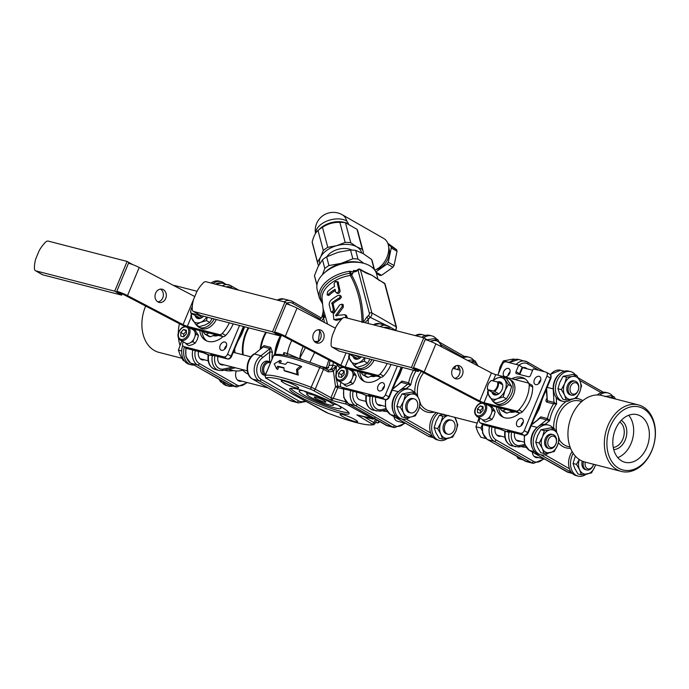 <?xml version="1.0" encoding="UTF-8"?>
<svg xmlns="http://www.w3.org/2000/svg" width="689" height="689" viewBox="0 0 689 689"><rect width="100%" height="100%" fill="white"/><g stroke="black" fill="none" stroke-linecap="round" stroke-linejoin="round"><path stroke-width="1.03" d="M609.61 397.751L613.959 396.614L610.523 395.736L604.778 396.511M614.39 398.724A11.747 8.501 104.4 0 0 610.256 397.665M613.959 396.614L615.484 399.009M570.673 394.806A7.226 5.228 104.4 0 0 571.62 395.193A7.226 5.228 104.4 0 0 578.286 390.181A7.226 5.228 104.4 0 0 576.176 381.585A7.226 5.228 104.4 0 0 575.22 381.198A7.226 5.228 104.4 0 0 568.554 386.219A7.226 5.228 104.4 0 0 570.673 394.806M571.62 395.193L570.371 394.875A7.226 5.228 -75.6 0 1 567.107 386.572A7.226 5.228 -75.6 0 1 573.98 380.879L575.22 381.198M572.12 393.781A5.839 4.229 -75.6 0 1 572.223 383.911A5.839 4.229 -75.6 0 1 578.691 387.614A5.839 4.229 -75.6 0 1 572.12 393.781M514.855 359.382L513.443 359.021L503.349 360.933L500.068 366.953L498.345 373.989M509.886 361.914L508.249 362.397M508.327 362.207L503.349 360.933M548.435 448.229A7.226 5.228 104.4 0 0 549.383 448.617A7.226 5.228 104.4 0 0 556.049 443.595A7.226 5.228 104.4 0 0 553.939 435A7.226 5.228 104.4 0 0 552.991 434.621A7.226 5.228 104.4 0 0 546.317 439.634A7.226 5.228 104.4 0 0 548.435 448.229M549.383 448.617L548.134 448.298A7.226 5.228 -75.6 0 1 544.87 439.995A7.226 5.228 -75.6 0 1 551.743 434.294L552.991 434.621M549.891 447.204A5.839 4.229 -75.6 0 1 549.994 437.334A5.839 4.229 -75.6 0 1 556.454 441.029A5.839 4.229 -75.6 0 1 549.891 447.204M479.088 417.732L475.953 426.758L477.71 431.822L480.87 437.248L485.926 438.514M482.369 424.57L480.922 428.041L475.953 426.758M480.922 428.041L482.033 430.401M583.445 461.596A7.226 5.228 104.4 0 0 585.753 469.554A7.226 5.228 104.4 0 0 586.701 469.941A7.226 5.228 104.4 0 0 593.565 464.265M586.701 469.941L585.452 469.622A7.226 5.228 -75.6 0 1 582.239 461.122M593.522 464.257A5.839 4.229 -75.6 0 1 587.2 468.529A5.839 4.229 -75.6 0 1 585.331 462.147M516.741 456.325L518.188 458.581L522.744 459.752M575.358 456.092L573.041 463.473L574.798 468.537L577.959 473.972L581.387 474.85L579.63 469.786A11.747 8.501 104.4 0 0 587.131 474.075A11.747 8.501 104.4 0 0 594.762 466.918L591.481 472.938L581.387 474.85M595.554 464.782L594.762 466.918A11.747 8.501 104.4 0 0 595.485 464.765M579.311 459.529A11.747 8.501 104.4 0 0 579.63 469.786L576.469 464.36L579.242 459.485M573.041 463.473L576.469 464.36M571.112 399.491A15.356 11.119 -75.6 0 1 563.034 401.386A15.356 11.119 -75.6 0 1 556.101 383.739A15.356 11.119 -75.6 0 1 570.69 371.629A15.356 11.119 -75.6 0 1 575.556 375.005M570.69 371.629L568.761 371.138A15.356 11.119 104.4 0 0 555.515 379.493A15.356 11.119 104.4 0 0 556.247 397.519A15.356 11.119 -75.6 0 0 561.104 400.886L563.034 401.386M586.193 474.239A15.356 11.119 -75.6 0 1 578.114 476.133A15.356 11.119 -75.6 0 1 573.239 453.371M578.114 476.133L576.176 475.634A15.356 11.119 104.4 0 1 569.484 468.761A15.356 11.119 -75.6 0 1 572.137 451.571M548.875 452.914A15.356 11.119 -75.6 0 1 540.796 454.8A15.356 11.119 -75.6 0 1 533.863 437.153A15.356 11.119 -75.6 0 1 548.453 425.053A15.356 11.119 -75.6 0 1 553.319 428.429M540.796 454.8L538.867 454.301A15.356 11.119 104.4 0 1 531.701 437.636A15.356 11.119 104.4 0 1 545.085 424.321A15.356 11.119 -75.6 0 1 546.523 424.553L548.453 425.053M599.602 395.098A15.356 11.119 -75.6 0 1 608.008 392.963A15.356 11.119 -75.6 0 1 612.874 396.339M608.008 392.963L606.079 392.463A15.356 11.119 104.4 0 0 601.152 392.696A15.356 11.119 -75.6 0 0 597.208 394.978M447.333 438.488A15.356 11.119 -75.6 0 1 439.255 440.383L437.317 439.883A15.356 11.119 104.4 0 1 430.625 433.011A15.356 11.119 -75.6 0 1 431.331 419.394A15.356 11.119 -75.6 0 1 436.206 412.556M439.255 440.383A15.356 11.119 -75.6 0 1 433.26 419.894A15.356 11.119 -75.6 0 1 438.144 413.055M410.015 417.164A15.356 11.119 -75.6 0 1 401.937 419.05A15.356 11.119 -75.6 0 1 394.995 401.403A15.356 11.119 -75.6 0 1 409.593 389.302A15.356 11.119 -75.6 0 1 414.459 392.678M401.937 419.05L399.999 418.55A15.356 11.119 104.4 0 1 392.842 401.885A15.356 11.119 104.4 0 1 406.226 388.57A15.356 11.119 -75.6 0 1 407.664 388.803L409.593 389.302M423.726 337.782A15.356 11.119 -75.6 0 1 431.831 335.887A15.356 11.119 -75.6 0 1 436.697 339.255M431.831 335.887L429.902 335.388A15.356 11.119 104.4 0 0 421.797 337.291M454.688 368.804A15.356 11.119 -75.6 0 1 455.756 365.876M462.887 357.987A15.356 11.119 -75.6 0 1 469.149 357.212A15.356 11.119 -75.6 0 1 474.015 360.588M469.149 357.212L467.211 356.713A15.356 11.119 104.4 0 0 462.285 356.945A15.356 11.119 -75.6 0 0 461.475 357.246M220.497 380.19A15.356 11.119 104.4 0 0 226.612 385.633L228.541 386.133A15.356 11.119 -75.6 0 1 222.883 381.56M232.968 386.055A15.356 11.119 -75.6 0 1 228.541 386.133M182.706 345.456A15.356 11.119 104.4 0 0 189.294 364.309L191.223 364.808A15.356 11.119 -75.6 0 1 184.351 346.929M193.971 365.032A15.356 11.119 -75.6 0 1 191.223 364.808M213.022 283.541A15.356 11.119 -75.6 0 1 221.126 281.637L219.188 281.138A15.356 11.119 104.4 0 0 211.084 283.041M221.126 281.637A15.356 11.119 -75.6 0 1 224.958 283.834M458.719 366.936L457.668 369.571M478.071 365.928A11.747 8.501 104.4 0 0 470.751 362.001A11.747 8.501 104.4 0 0 470.621 362.026L475.091 360.864L478.252 366.29M467.633 360.468L471.664 359.985L475.091 360.864M443.682 414.184L439.341 415.321L436.059 421.341L434.173 427.723L437.601 428.61L440.882 422.581L442.769 416.199L448.513 415.424M439.341 415.321L442.769 416.199M434.173 427.723L435.939 432.787L439.1 438.221L442.527 439.1L440.771 434.036L437.601 428.61M447.893 415.57A11.747 8.501 104.4 0 0 440.882 422.581A11.747 8.501 104.4 0 0 440.771 434.036A11.747 8.501 104.4 0 0 448.272 438.325A11.747 8.501 104.4 0 0 455.903 431.168L452.613 437.188L442.527 439.1M454.774 417.345L457.78 424.777L455.903 431.168A11.747 8.501 104.4 0 0 456.023 419.713A11.747 8.501 104.4 0 0 454.284 417.215M447.928 434.216L446.593 433.872A7.226 5.228 -75.6 0 1 443.328 425.569A7.226 5.228 -75.6 0 1 450.193 419.877L451.528 420.221A7.226 5.228 -75.6 0 1 454.344 429.858A7.226 5.228 -75.6 0 1 447.928 434.216A7.226 5.228 -75.6 0 1 444.663 425.914A7.226 5.228 -75.6 0 1 451.528 420.221M415.536 392.954L418.705 398.388L420.462 403.453L418.585 409.834L415.303 415.855L410.954 417A11.747 8.501 104.4 0 0 418.585 409.834A11.747 8.501 104.4 0 0 418.705 398.388A11.747 8.501 104.4 0 0 411.195 394.091L415.536 392.954L412.108 392.075L402.023 393.987L398.742 400.008L396.855 406.398L400.283 407.277L403.573 401.256L405.451 394.875L411.195 394.091A11.747 8.501 104.4 0 0 403.573 401.256A11.747 8.501 104.4 0 0 403.453 412.702L400.283 407.277M402.023 393.987L405.451 394.875M396.855 406.398L398.621 411.462L401.782 416.888L405.21 417.775L403.453 412.702A11.747 8.501 104.4 0 0 410.954 417L405.21 417.775M410.61 412.892L409.275 412.547A7.226 5.228 -75.6 0 1 406.01 404.245A7.226 5.228 -75.6 0 1 412.875 398.543L414.218 398.888A7.226 5.228 -75.6 0 1 417.034 408.525A7.226 5.228 -75.6 0 1 410.61 412.892A7.226 5.228 -75.6 0 1 407.345 404.581A7.226 5.228 -75.6 0 1 414.218 398.888M243.226 354.869A33.425 24.193 -75.6 0 1 248.841 327.886M265.739 332.236A33.425 24.193 104.4 0 0 260.201 348.996M216.312 319.507A14.004 9.482 119.8 0 1 202.135 328.765A14.004 9.482 119.8 0 1 200.516 328.119L198.673 327.06A14.004 9.482 -60.2 0 0 200.284 327.714A14.004 9.482 -60.2 0 0 214.201 318.964M196.494 325.044A14.004 9.482 -60.2 0 0 198.673 327.06M233.201 323.856A27.104 18.345 119.8 0 1 225.682 335.465L222.22 333.485A3.617 2.446 119.8 0 1 219.438 334.596L187.348 326.336L191.103 317.31M222.22 333.485A27.104 18.345 -60.2 0 0 229.308 322.857M192.171 329.247L192.937 329.075L193.308 329.893M195.116 332.77L196.176 334.139L195.065 335.887M193.506 339.625L192.998 341.77L191.094 342.244M187.727 343.613L186.581 344.345L185.711 343.234M186.581 344.345L188.872 345.654L192.498 344.603L195.288 343.079L197.295 339.496L198.466 335.448L195.228 330.384L192.937 329.075M192.998 341.77L195.288 343.079M196.176 334.139L198.466 335.448M183.257 341.839L182.895 342.7A3.617 2.446 119.8 0 0 183.524 346.455L187.641 348.703A1.809 1.309 104.4 0 0 187.89 348.729M183.937 346.627L223.787 356.885L227.249 358.866L211.549 354.826A3.617 0.482 -157.4 0 0 211.445 355.524L207.82 354.585A3.617 0.482 -157.4 0 0 203.1 352.647L187.399 348.608L183.937 346.627A3.617 2.446 119.8 0 1 183.524 346.455M243.398 326.483L231.039 356.179L227.577 354.198A3.617 2.446 119.8 0 1 223.787 356.885M227.577 354.198L239.531 325.484M223.09 336.611A22.134 14.986 119.8 0 1 205.606 340.392A22.134 14.986 119.8 0 1 199.741 330.617M224.924 342.037A4.522 3.057 119.8 0 1 225.441 342.244A4.522 3.057 119.8 0 1 225.854 347.687A4.522 3.057 119.8 0 1 220.962 350.09A4.522 3.057 119.8 0 1 220.351 345.017A4.522 3.057 119.8 0 1 224.924 342.037M186.538 326.379L186.633 326.362C183.291 326.173 180.682 328.05 178.787 331.986C177.28 335.138 177.805 337.868 180.337 340.168A7.682 5.202 -60.2 0 0 188.665 336.086A7.682 5.202 -60.2 0 0 187.959 326.836A7.682 5.202 -60.2 0 0 187.58 326.646L186.538 326.379M180.337 340.168L185.539 343.139A7.682 5.202 119.8 0 0 193.859 339.057A7.682 5.202 119.8 0 0 193.153 329.807L187.58 326.646M183.593 336.835L180.802 336.12L180.785 332.451L183.55 329.506L186.34 330.229L186.357 333.889L183.593 336.835M180.785 332.451L183.67 334.105L183.868 336.542M186.349 331.108L183.55 329.506M186.443 331.159L183.67 334.105M185.1 326.353A9.035 1.214 22.6 0 1 180.087 324.054L124.545 295.021A3.617 0.482 -157.4 0 0 120.256 293.316L116.794 291.335A9.035 1.214 22.6 0 1 127.508 295.598L139.204 267.496A9.035 1.214 -157.4 0 0 128.49 263.232L116.794 291.335M219.438 334.596L222.9 336.577L190.81 328.317A9.035 1.214 22.6 0 1 190.31 328.179M223.916 364.825A7.863 5.693 -75.6 0 1 221.591 364.877A7.863 5.693 -75.6 0 1 217.896 356.489M242.649 370.191A33.425 24.193 -75.6 0 1 232.736 370.441A33.425 24.193 -75.6 0 1 229.204 369.115M206.803 340.969A22.134 14.986 119.8 0 1 201.963 331.185M218.37 335.405A14.452 9.784 119.8 0 1 213.108 335.638M226.612 345.559A4.522 3.057 -60.2 0 0 224.407 349.426M208.311 354.869L208.638 355.059A13.918 10.068 -75.6 0 0 215.252 369.493C209.499 367.211 207.165 362.225 208.233 354.525M215.252 369.493L218.878 370.432A13.918 10.068 104.4 0 1 212.264 355.989L215.046 355.154M232.71 367.091L223.202 369.106L221.97 370.561M235.431 367.788L222.297 370.579L218.878 370.432M237.765 341.52L241.779 334.208L244.664 326.81M234.691 348.892A33.425 24.193 104.4 0 0 234.958 352.742M241.968 369.468A33.425 24.193 104.4 0 0 248.264 374.153M190.982 309.68A7.226 4.892 -60.2 0 0 190.948 309.792A7.226 4.892 -60.2 0 0 190.87 313.202L191.042 313.133A6.683 4.522 119.8 0 1 191.008 309.576A6.683 4.522 119.8 0 1 192.309 306.588M197.915 313.995A6.683 4.522 119.8 0 1 197.02 314.675L197.881 315.002A7.226 4.892 -60.2 0 0 198.613 314.399M191.042 313.133L197.02 314.675M204.168 331.753A15.356 10.395 -60.2 0 0 207.294 332.554M215.511 334.673L210.3 336.766A17.165 11.618 -60.2 0 1 208.905 336.404L204.96 334.148L202.893 331.426M208.922 332.976L206.347 334.501A17.165 11.618 119.8 0 1 204.96 334.148M210.3 336.766L206.347 334.501M215.304 334.759A13.461 9.112 -60.2 0 0 215.735 334.733M213.34 335.543A14.452 9.784 -60.2 0 0 217.655 335.224M190.87 313.202L196.692 316.225A6.253 4.229 119.8 0 0 198.019 317.75A6.253 4.229 119.8 0 0 201.756 317.526L202.153 317.448A7.226 4.892 -60.2 0 0 203.505 316.208M197.881 315.002L202.153 317.448M196.692 316.225L200.008 318.12M222.9 336.577A3.617 2.446 -60.2 0 0 225.682 335.465M155.619 293.178A6.778 5.624 -79 0 1 161.958 289.165A6.778 5.624 -79 0 1 166.187 296.89A6.778 5.624 -79 0 1 159.374 302.471A6.778 5.624 -79 0 1 155.619 293.178M157.945 301.937A6.778 5.624 101 0 0 163.224 296.313A6.778 5.624 101 0 0 160.425 289.122M139.204 267.496L194.754 296.528L183.059 324.631L127.508 295.598M122.142 293.945L121.643 295.133L114.718 291.171L35.854 270.872A3.617 2.446 119.8 0 1 35.432 270.699A3.617 2.446 119.8 0 1 34.45 268.796A27.465 18.586 -60.2 0 1 35.759 258.857L39.127 250.762A27.465 18.586 -60.2 0 1 45.543 242.14A3.617 2.446 119.8 0 1 48.239 241.116L127.103 261.424L132.658 264.593M114.718 291.171L127.103 261.424M35.432 270.699L42.365 274.661A3.617 2.446 -60.2 0 0 42.778 274.833L121.643 295.133M183.059 324.631A3.617 0.482 -157.4 0 0 187.348 326.336M207.286 317.181L206.476 320.609L200.594 322.314L196.046 324.786L190.775 316.561L191.473 313.547M206.476 320.609L209.757 322.478L212.186 318.447M196.046 324.786L199.328 326.664L205.21 324.95L209.757 322.478M191.654 313.65A11.747 7.949 -60.2 0 0 192.739 320.29A11.747 7.949 -60.2 0 0 200.594 322.314A11.747 7.949 -60.2 0 0 206.752 317.043M195.211 315.657A7.157 4.84 -60.2 0 0 202.084 317.431M248.238 327.723A33.425 24.193 104.4 0 0 242.623 354.714M179.416 323.701A34.329 24.847 104.4 0 0 178.279 333.536M178.494 338.015A34.329 24.847 104.4 0 0 179.846 344.956M204.478 359.822A7.863 5.693 -75.6 0 1 202.153 359.873A7.863 5.693 -75.6 0 1 198.458 351.485M241.787 381.146A7.863 5.693 -75.6 0 1 239.471 381.206A7.863 5.693 -75.6 0 1 236.301 370.975M181.818 358.263L158.858 352.355A34.329 24.847 -75.6 0 1 145.68 306.071M173.456 285.392A34.329 24.847 -75.6 0 1 175.979 285.857L197.011 291.275M349.469 354.275A11.747 7.949 -60.2 0 0 350.563 360.924A11.747 7.949 -60.2 0 0 358.409 362.948A11.747 7.949 -60.2 0 0 364.576 357.677M348.634 353.578A7.226 4.892 -60.2 0 0 348.686 353.827L353.026 356.291A7.157 4.84 -60.2 0 0 359.908 358.056L359.977 358.073A7.226 4.892 -60.2 0 0 361.32 356.842M359.908 358.056L359.58 358.159A6.253 4.229 119.8 0 1 355.834 358.383A6.253 4.229 119.8 0 1 354.508 356.85L357.824 358.745M353.026 356.291L354.508 356.85M365.101 357.815L364.292 361.234L358.409 362.948L353.862 365.42L348.6 357.195L349.297 354.172M353.862 365.42L357.143 367.289L363.025 365.583L367.573 363.112L370.002 359.081M364.292 361.234L367.573 363.112M348.686 353.827L355.705 355.636A7.226 4.892 -60.2 0 0 355.937 355.455M355.705 355.636L359.977 358.073M391.016 364.49A27.104 18.345 119.8 0 1 383.506 376.091L380.035 374.11A3.617 2.446 119.8 0 1 377.262 375.229L345.163 366.961L348.918 357.944M348.134 368.813A9.035 1.214 22.6 0 0 348.625 368.942L380.724 377.21A3.617 2.446 -60.2 0 0 383.506 376.091M346.024 352.906L340.874 365.265L285.324 336.232L297.028 308.121A9.035 1.214 -157.4 0 0 286.305 303.866L274.61 331.969L278.072 333.95A3.617 0.482 -157.4 0 1 282.361 335.655L337.911 364.688A9.035 1.214 22.6 0 0 342.915 366.979M315.76 342.571A6.778 5.624 101 0 0 321.048 336.947A6.778 5.624 101 0 0 318.249 329.755M340.874 365.265A3.617 0.482 -157.4 0 0 345.163 366.961M274.61 331.969A9.035 1.214 22.6 0 1 285.324 336.232M344.354 367.013L344.448 366.987C341.115 366.806 338.497 368.684 336.602 372.62C335.104 375.772 335.621 378.494 338.161 380.802A7.682 5.202 -60.2 0 0 346.481 376.711A7.682 5.202 -60.2 0 0 345.783 367.47A7.682 5.202 -60.2 0 0 345.404 367.28L344.354 367.013M338.161 380.802L343.355 383.773A7.682 5.202 119.8 0 0 351.674 379.682A7.682 5.202 119.8 0 0 350.977 370.441L345.404 367.28M297.028 308.121L335.379 328.171M313.435 333.812A6.778 5.624 -79 0 1 319.774 329.798A6.778 5.624 -79 0 1 324.011 337.524A6.778 5.624 -79 0 1 317.198 343.105A6.778 5.624 -79 0 1 313.435 333.812M193.256 311.333L200.18 315.295A3.617 2.446 -60.2 0 0 200.602 315.467L279.467 335.767L272.534 331.805L193.669 311.506A3.617 2.446 119.8 0 1 193.256 311.333A3.617 2.446 119.8 0 1 192.265 309.421A27.465 18.586 -60.2 0 1 193.575 299.482L196.942 291.395A27.465 18.586 -60.2 0 1 203.367 282.774A3.617 2.446 119.8 0 1 206.054 281.749L284.919 302.049L290.482 305.227M272.534 331.805L284.919 302.049M279.958 334.578L279.467 335.767M380.035 374.11A27.104 18.345 -60.2 0 0 387.132 363.482M371.156 376.177A14.452 9.784 -60.2 0 0 375.479 375.858M376.185 376.039A14.452 9.784 119.8 0 1 370.923 376.263M373.119 375.384A13.461 9.112 -60.2 0 0 373.55 375.359M366.737 373.61L364.162 375.135A17.165 11.618 119.8 0 1 362.776 374.773L360.709 372.051M361.983 372.387A15.356 10.395 -60.2 0 0 365.11 373.188M364.162 375.135L368.115 377.391A17.165 11.618 -60.2 0 1 366.729 377.038L362.776 374.773M368.115 377.391L373.326 375.307M395.581 382.154L399.603 374.833L402.488 367.435M392.894 388.605L401.231 382.352L410.782 384.944L408.603 382.817L401.963 381.112L399.034 383.721M385.806 408.723L381.017 409.74L379.785 411.195M386.279 409.903L380.121 411.212L373.076 410.127A13.918 10.068 -75.6 0 1 366.462 395.684L365.644 395.219A3.617 0.482 -157.4 0 0 360.915 393.281L345.223 389.233A1.809 1.309 104.4 0 0 345.456 389.328A1.809 1.309 104.4 0 0 345.714 389.363M401.222 367.116L388.863 396.812A3.617 2.446 119.8 0 1 385.065 399.491L369.373 395.452A3.617 0.482 -157.4 0 0 369.261 396.149L370.079 396.614L372.87 395.787M376.694 411.057A13.918 10.068 104.4 0 1 370.079 396.614L365.437 395.133A1.809 1.223 119.8 0 1 365.273 395.021M381.732 405.451A7.863 5.693 -75.6 0 1 379.415 405.511A7.863 5.693 -75.6 0 1 375.72 397.122M401.782 367.254L389.319 397.191L385.392 394.831A3.617 2.446 119.8 0 1 381.603 397.519L385.065 399.491A1.809 1.309 104.4 0 0 385.306 399.594L369.605 395.546A1.809 1.309 104.4 0 0 369.864 395.581M385.392 394.831L397.346 366.117M341.753 387.252A3.617 2.446 119.8 0 1 341.339 387.089L344.801 389.07A3.617 2.446 119.8 0 0 345.223 389.233L341.753 387.252L381.603 397.519M384.436 386.184A4.522 3.057 -60.2 0 0 382.223 390.052M341.339 387.089A3.617 2.446 119.8 0 1 340.719 383.325L341.072 382.473M382.739 382.671A4.522 3.057 119.8 0 1 383.265 382.877A4.522 3.057 119.8 0 1 383.678 388.32A4.522 3.057 119.8 0 1 378.778 390.723A4.522 3.057 119.8 0 1 378.175 385.651A4.522 3.057 119.8 0 1 382.739 382.671M364.627 381.603A22.134 14.986 119.8 0 1 359.787 371.819M380.905 377.245A22.134 14.986 119.8 0 1 363.43 381.017A22.134 14.986 119.8 0 1 357.565 371.242M344.259 371.793L341.486 374.738L341.692 377.167M344.164 371.733L341.374 370.139L344.164 370.854L344.181 374.523L341.408 377.469L338.618 376.754L338.6 373.085L341.374 370.139M338.6 373.085L341.486 374.738M352.94 373.404L356.291 376.073L355.085 373.782L353.052 371.018L350.753 369.709L351.123 370.527M351.33 380.259L350.822 382.404L353.113 383.713L355.111 380.13L356.291 376.073M354 374.764L352.889 376.521M345.551 384.238L344.397 384.979L346.696 386.288L353.113 383.713M350.822 382.404L348.91 382.869M349.995 369.872L350.753 369.709M344.397 384.979L343.535 383.868M374.127 360.14A14.004 9.482 119.8 0 1 359.951 369.399A14.004 9.482 119.8 0 1 358.34 368.744L356.489 367.693A14.004 9.482 -60.2 0 0 358.108 368.339A14.004 9.482 -60.2 0 0 372.017 359.598M354.31 365.67A14.004 9.482 -60.2 0 0 356.489 367.693M488.337 390.026A11.747 7.949 -60.2 0 0 489.423 396.675A11.747 7.949 -60.2 0 0 497.269 398.69A11.747 7.949 -60.2 0 0 505.071 390.396A11.747 7.949 -60.2 0 0 505.02 380.087A11.747 7.949 -60.2 0 0 497.174 378.063A11.747 7.949 -60.2 0 0 493.074 380.828M487.657 386.064A7.226 4.892 -60.2 0 0 487.631 386.167A7.226 4.892 -60.2 0 0 487.545 389.578L491.894 392.041A7.157 4.84 -60.2 0 0 498.767 393.807L498.836 393.824A7.226 4.892 -60.2 0 0 502.617 384.738L497.484 381.964L491.335 380.483A7.226 4.892 -60.2 0 0 490.456 381.241A7.226 4.892 -60.2 0 0 490.37 381.318M502.548 384.695A7.157 4.84 -60.2 0 0 497.518 381.973A6.683 4.522 119.8 0 1 493.694 391.051L494.564 391.386A7.226 4.892 -60.2 0 0 498.345 382.292M499.396 382.895A6.253 4.229 119.8 0 1 500.903 383.282A6.253 4.229 119.8 0 1 501.997 384.384M498.767 393.807L498.44 393.91A6.253 4.229 119.8 0 1 494.693 394.134A6.253 4.229 119.8 0 1 493.376 392.601L496.691 394.496M491.894 392.041L493.376 392.601M492.523 380.681L497.174 378.063L503.056 376.358L508.318 384.574L505.071 390.396L503.159 396.985L497.269 398.69L492.73 401.17L487.459 392.945L488.156 389.922M492.73 401.17L496.002 403.039L501.893 401.334L506.432 398.862L509.688 393.04L511.6 386.451L506.337 378.227L503.056 376.358M503.159 396.985L506.432 398.862M508.318 384.574L511.6 386.451M494.564 391.386L498.836 393.824M532.683 387.046A3.617 2.446 -60.2 0 0 531.701 385.022L528.239 383.041A3.617 2.446 119.8 0 1 529.221 385.065L532.683 387.046A27.104 18.345 119.8 0 1 522.365 411.841L518.903 409.86A3.617 2.446 119.8 0 1 516.121 410.98L484.022 402.712L487.778 393.695M486.994 404.564A9.035 1.214 22.6 0 0 487.493 404.693L519.584 412.961A3.617 2.446 -60.2 0 0 522.365 411.841M493.505 379.94L495.727 374.609A3.617 0.482 22.6 0 1 491.438 372.913L479.742 401.015L424.191 371.974L435.887 343.871A9.035 1.214 -157.4 0 0 425.173 339.617L413.469 367.719L416.94 369.7A3.617 0.482 -157.4 0 1 421.22 371.405L476.771 400.438A9.035 1.214 22.6 0 0 481.775 402.729M454.628 378.321A6.778 5.624 101 0 0 459.907 372.697A6.778 5.624 101 0 0 457.108 365.506M479.742 401.015A3.617 0.482 -157.4 0 0 484.022 402.712M413.469 367.719A9.035 1.214 22.6 0 1 424.191 371.974M483.222 402.764L483.316 402.738C479.975 402.557 477.356 404.434 475.47 408.37C473.963 411.522 474.48 414.244 477.021 416.552A7.682 5.202 -60.2 0 0 485.34 412.461A7.682 5.202 -60.2 0 0 484.643 403.22A7.682 5.202 -60.2 0 0 484.264 403.031L483.222 402.764M477.021 416.552L482.214 419.523A7.682 5.202 119.8 0 0 490.542 415.433A7.682 5.202 119.8 0 0 489.836 406.183L484.264 403.031M435.887 343.871L491.438 372.913M452.294 369.562A6.778 5.624 -79 0 1 458.641 365.549A6.778 5.624 -79 0 1 462.87 373.274A6.778 5.624 -79 0 1 456.058 378.855A6.778 5.624 -79 0 1 452.294 369.562M332.115 347.084L339.04 351.046A3.617 2.446 -60.2 0 0 339.462 351.209L418.326 371.517L411.393 367.556L332.529 347.256A3.617 2.446 119.8 0 1 332.115 347.084A3.617 2.446 119.8 0 1 331.133 345.172A27.465 18.586 -60.2 0 1 332.442 335.233L335.81 327.146A27.465 18.586 -60.2 0 1 342.226 318.525A3.617 2.446 119.8 0 1 344.922 317.5L423.778 337.799L429.342 340.977M411.393 367.556L423.778 337.799M418.817 370.329L418.326 371.517M495.727 374.609L502.746 376.418M503.521 376.616L527.817 382.877A3.617 2.446 119.8 0 1 528.239 383.041M518.903 409.86A27.104 18.345 -60.2 0 0 529.221 385.065M487.545 389.578L493.694 391.051M510.015 411.927A14.452 9.784 -60.2 0 0 514.339 411.609M515.045 411.789A14.452 9.784 119.8 0 1 509.791 412.013M514.037 379.329L514.692 379.174A17.165 11.618 119.8 0 1 516.078 379.536L516.242 379.897M505.605 409.361L503.03 410.885A17.165 11.618 119.8 0 1 501.635 410.523L499.577 407.802M500.851 408.138A15.356 10.395 -60.2 0 0 503.969 408.939M517.094 380.113L516.078 379.536M503.03 410.885L506.983 413.142A17.165 11.618 -60.2 0 1 505.588 412.789L501.635 410.523M506.983 413.142L512.194 411.057M487.717 389.518A6.683 4.522 119.8 0 1 487.683 385.952A6.683 4.522 119.8 0 1 490.292 381.396A6.683 4.522 119.8 0 1 491.507 380.423M546.351 391.412A33.425 24.193 104.4 0 0 545.008 392.515M534.44 417.904L539.263 408.792L542.458 398.647M531.762 424.355L540.09 418.102L549.641 420.695L547.462 418.567L540.822 416.862L537.894 419.472M546.928 398.251C545.602 400.033 545.61 401.334 546.945 402.161L553.586 403.875L556.609 403.961L553.965 402.428L547.324 400.714L546.248 389.552M524.665 444.474L519.876 445.49L518.653 446.946M525.139 445.654L518.981 446.963L511.936 445.878A13.918 10.068 -75.6 0 1 505.321 431.435L504.503 430.969A3.617 0.482 -157.4 0 0 499.783 429.023L484.083 424.984A1.809 1.309 104.4 0 0 484.324 425.079A1.809 1.309 104.4 0 0 484.574 425.113M519.291 374.394A1.809 1.223 -60.2 0 1 519.472 373.696L519.928 374.084L522.469 367.995L522.219 367.082L519.472 373.696L516.009 371.716A1.809 1.223 -60.2 0 0 516.319 373.593A1.809 1.223 -60.2 0 0 516.526 373.679L528.601 376.788A1.809 1.223 -60.2 0 0 530.496 375.445L533.252 368.839L545.929 372.103A3.617 2.446 119.8 0 1 546.343 372.267L549.805 374.248A3.617 2.446 119.8 0 1 550.433 378.011L527.722 432.563A3.617 2.446 119.8 0 1 523.933 435.241L508.232 431.202A3.617 0.482 -157.4 0 0 508.129 431.9L508.947 432.365L511.729 431.538M515.561 446.808A13.918 10.068 104.4 0 1 508.947 432.365L504.296 430.883A1.809 1.223 119.8 0 1 504.141 430.771M520.6 441.201A7.863 5.693 -75.6 0 1 518.274 441.261A7.863 5.693 -75.6 0 1 514.58 432.873M524.26 430.582L546.963 376.03L550.89 378.39L528.179 432.942L524.26 430.582A3.617 2.446 119.8 0 1 520.462 433.26L523.933 435.241A1.809 1.309 104.4 0 0 524.165 435.345L508.473 431.297A1.809 1.309 104.4 0 0 508.723 431.331M546.343 372.267A3.617 2.446 119.8 0 1 546.963 376.03M480.621 423.003A3.617 2.446 119.8 0 1 480.199 422.839L483.669 424.82A3.617 2.446 119.8 0 0 484.083 424.984L480.621 423.003L520.462 433.26M516.009 371.716L518.757 365.101L522.219 367.082M518.757 365.101L506.079 361.837A3.617 2.446 119.8 0 0 502.29 364.524L497.863 375.161M523.295 421.935A4.522 3.057 -60.2 0 0 521.091 425.802M540.813 379.854A4.522 3.057 -60.2 0 0 538.996 382.335A4.522 3.057 -60.2 0 0 538.6 383.721M510.075 371.939A4.522 3.057 -60.2 0 0 507.862 375.806M480.199 422.839A3.617 2.446 119.8 0 1 479.578 419.076L479.94 418.223M504.942 376.685A4.522 3.057 119.8 0 1 504.417 376.478A4.522 3.057 119.8 0 1 504.004 371.035A4.522 3.057 119.8 0 1 508.904 368.632A4.522 3.057 119.8 0 1 509.507 373.705A4.522 3.057 119.8 0 1 504.942 376.685M534.38 379.691A4.522 3.057 119.8 0 1 539.642 376.547A4.522 3.057 119.8 0 1 540.055 381.982A4.522 3.057 119.8 0 1 535.155 384.393A4.522 3.057 119.8 0 1 534.38 379.691M521.599 418.421A4.522 3.057 119.8 0 1 522.124 418.628A4.522 3.057 119.8 0 1 522.538 424.071A4.522 3.057 119.8 0 1 517.637 426.474A4.522 3.057 119.8 0 1 517.034 421.401A4.522 3.057 119.8 0 1 521.599 418.421M503.487 417.353A22.134 14.986 119.8 0 1 498.647 407.569M515.605 379.381A22.134 14.986 119.8 0 1 525.371 379.071M519.764 412.995A22.134 14.986 119.8 0 1 502.29 416.767A22.134 14.986 119.8 0 1 496.424 406.992M511.772 378.743A22.134 14.986 119.8 0 1 524.26 378.339A22.134 14.986 119.8 0 1 528.756 383.342M483.118 407.535L480.354 410.489L480.552 412.918M483.032 407.483L480.233 405.89L483.023 406.605L483.041 410.274L480.267 413.219L477.486 412.504L477.468 408.835L480.233 405.89M477.468 408.835L480.354 410.489M491.8 409.154L495.15 411.824L493.944 409.533L491.912 406.768L489.621 405.451L489.991 406.277M490.189 416.01L489.681 418.154L491.972 419.463L493.979 415.88L495.15 411.824M492.859 410.515L491.748 412.272M484.41 419.989L483.265 420.729L485.556 422.038L491.972 419.463M489.681 418.154L487.778 418.619M488.854 405.623L489.621 405.451M483.265 420.729L482.395 419.618M509.249 379.122L511.1 380.182A14.004 9.482 119.8 0 1 512.978 395.908A14.004 9.482 119.8 0 1 498.819 405.149A14.004 9.482 119.8 0 1 497.2 404.495L495.357 403.444A14.004 9.482 -60.2 0 0 496.967 404.09A14.004 9.482 -60.2 0 0 511.135 394.857A14.004 9.482 -60.2 0 0 509.249 379.122A14.004 9.482 -60.2 0 0 506.363 378.27M493.169 401.42A14.004 9.482 -60.2 0 0 495.357 403.444M501.153 436.197A7.863 5.693 -75.6 0 1 498.836 436.258A7.863 5.693 -75.6 0 1 495.141 427.869M522.538 367.702A7.863 5.693 -75.6 0 1 524.992 367.607A7.863 5.693 -75.6 0 1 526.999 368.779M538.471 457.53A7.863 5.693 -75.6 0 1 536.154 457.582A7.863 5.693 -75.6 0 1 532.304 452.053M621.323 471.414L584.918 462.043A34.329 24.847 -75.6 0 1 569.415 422.598A34.329 24.847 -75.6 0 1 602.04 395.546L638.445 404.917A34.329 24.847 104.4 0 0 605.82 431.969A34.329 24.847 104.4 0 0 621.323 471.414A34.329 24.847 104.4 0 0 653 447.583A34.329 24.847 104.4 0 0 642.958 406.76A34.329 24.847 104.4 0 0 638.445 404.917M643.483 408.723A32.529 23.538 -75.6 0 1 642.906 463.645A32.529 23.538 -75.6 0 1 606.897 443.07A32.529 23.538 -75.6 0 1 643.483 408.723M621.736 460.958A24.571 17.785 -75.6 0 1 614.554 431.736A24.571 17.785 -75.6 0 1 637.222 414.675A24.571 17.785 -75.6 0 1 648.315 442.915A24.571 17.785 -75.6 0 1 624.966 462.276A24.571 17.785 -75.6 0 1 621.736 460.958M628.695 415.269A24.571 17.785 -75.6 0 1 632.623 438.867A24.571 17.785 -75.6 0 1 617.792 457.642M619.807 422.012A13.556 9.81 -75.6 0 1 623.691 436.568A13.556 9.81 -75.6 0 1 613.262 447.445M613.727 449.564A15.356 11.119 104.4 0 0 626.163 437.205A15.356 11.119 104.4 0 0 621.245 420.385M300.783 359.288L287.391 353.526L283.816 352.604L283.825 354.895M299.491 358.891A5.417 1.326 114.6 0 1 299.603 358.659L299.801 358.202L302.643 359.873M284.479 355.016L283.816 352.604L283.412 354.826M327.826 369.976A1.809 1.102 118.6 0 1 328.007 370.045A1.809 1.102 118.6 0 1 328.24 371.879L333.442 371.388L335.543 386.718L337.799 387.631A1.809 1.309 104.4 0 0 337.911 386.107L336.12 378.106M331.814 369.631A1.809 0.853 54.4 0 1 333.442 371.388L336.43 366.152L331.814 369.631L328.11 370.114M328.136 370.105A5.417 3.927 104.4 0 0 332.865 365.239L329.084 365.325L330.074 360.588M325.802 368.839A5.417 3.927 104.4 0 0 326.371 367.754L320.841 366.324M328.765 367.78L326.371 367.754L328.808 359.925M314.15 341.141A10.843 3.014 -165.7 0 0 318.292 341.451L319.713 331.004M305.391 347.687L299.801 358.202A28.456 20.601 -75.6 0 1 303.194 346.541M280.078 360.373L274.222 363.895L276.582 368.77L277.633 366.247A62.337 8.363 22.6 0 1 284.032 367.719L284.057 370.518A62.337 8.363 22.6 0 1 297.019 374.411L296.511 369.476L300.507 366.014A62.337 8.363 -157.4 0 0 287.554 362.121L285.427 364.36A62.337 8.363 -157.4 0 0 279.028 362.888L280.078 360.373L281.25 361.036L280.363 363.163M300.507 366.014L301.722 366.703L297.708 370.165L298.225 375.1A60.529 8.122 -157.4 0 0 285.212 371.182L284.057 370.518M284.032 368.09A60.529 8.122 -157.4 0 0 278.804 366.918L277.753 369.442L276.582 368.77M335.896 375.376L336.43 366.152L332.865 365.239A35.234 25.502 -75.6 0 1 333.476 362.371M340.581 367.857L339.057 367.013A10.843 7.338 -60.2 0 0 340.952 367.65M292.963 394.28L266.884 378.545A3.617 0.482 22.6 0 1 266.221 377.839A1.809 1.774 -109.2 0 1 265.274 375.471A5.417 0.723 -157.4 0 0 265.179 375.548L273.438 355.705A5.417 0.723 22.6 0 1 273.533 355.627A60.529 8.122 22.6 0 1 319.395 367.435A5.417 0.723 22.6 0 1 323.503 369.295L328.24 371.879M341.115 386.934L337.911 386.107A1.809 0.698 -18.8 0 0 335.543 386.718L330.97 397.708L331.478 400.361L333.226 398.621L337.799 387.631L343.449 389.078M336.62 364.016A10.843 7.338 -60.2 0 0 339.057 367.013M323.081 308.62L323.417 316.561A5.417 3.815 164.9 0 0 324.752 314.081L323.072 308.543C323.623 309.318 323.253 312.048 321.961 316.742A7.226 1.206 20.8 0 1 323.417 316.561L323.391 317.207A7.226 0.672 -155.2 0 0 321.875 316.966A7.226 0.672 -155.2 0 0 321.866 316.974M327.559 324.08L324.915 314.701A5.417 3.643 165.4 0 1 323.391 317.207L324.459 322.461M323.072 308.543L322.039 298.363A28.456 17.268 -14.8 0 1 350.339 275.454L349.96 273.249L350.572 273.257A1.809 0.749 -125.3 0 1 351.468 274.79L352.734 273.895L352.949 271.966L349.633 271.251L349.96 273.249A29.575 17.94 -14.8 0 0 322.357 302.48M340.883 406.777A32.168 4.315 22.6 0 1 349.082 413.598A32.168 4.315 22.6 0 1 317.732 405.227A32.168 4.315 22.6 0 1 289.699 388.88A32.168 4.315 22.6 0 1 309.085 392.661A32.168 4.315 22.6 0 1 340.883 406.777M355.171 419.704A9.482 1.275 22.6 0 1 357.591 421.72A9.482 1.275 22.6 0 1 348.35 419.248A9.482 1.275 22.6 0 1 340.073 414.425A9.482 1.275 22.6 0 1 345.8 415.545A9.482 1.275 22.6 0 1 355.171 419.704M296.279 386.038A9.482 1.275 22.6 0 1 298.699 388.053A9.482 1.275 22.6 0 1 289.449 385.582A9.482 1.275 22.6 0 1 281.181 380.767A9.482 1.275 22.6 0 1 286.9 381.878A9.482 1.275 22.6 0 1 296.279 386.038M325.199 315.838A5.417 3.23 -13.4 0 1 323.365 318.266L321.66 320.996M321.952 316.776A7.226 1.206 20.8 0 1 321.961 316.751L319.894 320.075M358.22 415.226L359.029 415.476M324.915 314.701L324.752 314.081M364.955 322.659L370.234 317.362A3.617 2.446 -60.2 0 0 371.871 312.927A1.809 1.094 165.2 0 0 369.382 313.219A1.809 1.223 119.8 0 1 368.563 315.433A1.809 0.62 49.4 0 0 370.234 317.362L390.585 327.421M368.563 315.433L366.815 317.112A1.809 0.448 -136.7 0 0 368.426 318.723A7.226 2.058 -91.7 0 0 368.271 323.511M362.052 322.538C361.656 304.323 357.755 288.631 350.339 275.454A1.809 1.24 149.4 0 0 351.468 274.79C359.115 288.071 363.051 303.918 363.267 322.34L366.815 317.112M337.489 404.917A22.591 3.032 22.6 0 1 333.907 403.987M307.216 392.876A22.591 3.032 22.6 0 1 304.021 390.982M303.668 390.87A22.591 3.032 -157.4 0 0 299.224 390.904A22.591 3.032 -157.4 0 0 318.912 402.385A22.591 3.032 -157.4 0 0 340.926 408.267A22.591 3.032 -157.4 0 0 337.817 405.089M307.234 392.816A22.229 2.98 22.6 0 1 304.314 391.076M310.42 397.097A14.452 1.938 22.6 0 1 306.734 394.03A14.452 1.938 22.6 0 1 320.824 397.794A14.452 1.938 22.6 0 1 333.424 405.141A14.452 1.938 22.6 0 1 324.708 403.444A14.452 1.938 22.6 0 1 310.42 397.097M350.942 271.259L350.572 273.257L352.734 273.895M352.949 271.966L353.405 270.631L354.93 271.208L356.256 270.656A1.809 0.749 -125.3 0 1 356.256 270.656A1.809 0.749 -125.3 0 0 356.144 271.475L357.996 270.166A1.809 0.749 -125.3 0 1 358.108 269.356L356.256 270.665M377.064 278.873L372.249 275.419L363.999 271.518M349.633 271.251A30.721 18.637 165.2 0 0 319.446 298.216L317.19 289.681A30.721 18.637 -14.8 0 1 324.063 273.163A30.721 18.637 -14.8 0 1 362.448 263.009A30.721 18.637 -14.8 0 1 369.674 265.696A30.721 18.637 -14.8 0 1 376.59 273.981L378.054 279.519M369.382 313.219L357.996 270.166A1.809 1.094 -14.8 0 1 360.485 269.881L365.98 273.016A1.809 1.223 -60.2 0 0 365.54 272.396A1.809 1.223 -60.2 0 0 365.532 272.396L372.249 275.419L384.738 283.739A1.809 1.094 -14.8 0 1 385.142 284.221L396.528 327.275A1.809 1.094 165.2 0 0 396.123 326.793A3.617 2.446 119.8 0 1 395.4 330.169M365.98 273.016L372.249 275.419L378.804 279.984A1.809 1.223 119.8 0 1 378.804 279.984A1.809 1.223 119.8 0 1 379.251 280.595M362.448 263.009L361.165 262.724A28.912 17.535 165.2 0 0 325.036 272.284L324.063 273.163M378.786 279.967A1.809 1.223 119.8 0 1 378.804 279.975L384.298 283.119A1.809 1.223 119.8 0 1 384.738 283.739L396.123 326.793L371.871 312.927L360.485 269.881A1.809 1.223 -60.2 0 0 360.046 269.261L365.54 272.396M324.304 400.671A6.322 0.853 -157.4 0 0 318.051 397.897A6.322 0.853 -157.4 0 0 314.236 397.157A6.322 0.853 -157.4 0 0 319.748 400.369A6.322 0.853 -157.4 0 0 325.914 402.014A6.322 0.853 -157.4 0 0 324.304 400.671M379.01 421.22L379.518 421.504M376.487 419.997L378.941 421.401A1.809 1.223 119.8 0 1 377.047 422.745L375.505 422.348M375.496 422.383L377.279 422.839A1.809 1.309 -75.6 0 1 377.047 422.745L375.669 421.961M343.156 304.745L343.329 307.199L336.809 315.924M341.511 319.265L336.232 320.325L333.812 319.524L342.399 318.352M345.904 315.338L347.239 317.164L346.834 317.991M339.72 295.254L338.196 295.34A32.4 19.654 165.2 0 0 330.901 300.283L329.626 302.092L329.135 304.452L330.935 311.652L332.58 311.928L333.33 309.387L331.909 302.936A32.504 19.714 -14.8 0 1 338.91 298.234L340.159 296.804L339.72 295.254L340.909 295.934L341.425 297.183L340.082 298.905A30.695 18.62 165.2 0 0 333.063 303.599L334.492 310.05L333.76 312.599L332.124 312.332M335.328 290.508A30.015 18.207 165.2 0 0 329.333 295.116L328.3 295.435L327.111 294.746L328.153 294.444A31.823 19.309 -14.8 0 1 335.078 289.294L335.664 292.119L337.283 293.419M335.664 292.119C337.128 293.333 338.221 292.747 338.945 290.362L336.921 281.353L338.127 282.034L340.133 291.051C339.401 293.419 338.308 294.005 336.835 292.782M297.019 374.411L298.225 375.1M296.511 369.476L297.708 370.165M277.633 366.247L278.804 366.918M338.557 282.679L335.44 281.457L334.062 283.73L334.544 286.495A31.453 19.077 165.2 0 0 327.619 291.645L327.111 294.746M328.153 294.444L329.333 295.116M331.909 302.936L333.063 303.599M331.865 302.971L333.028 303.634M331.822 303.022L332.985 303.685M331.788 303.074L332.951 303.737M331.753 303.134L332.916 303.797M331.719 303.194L332.882 303.858M331.702 303.255L332.865 303.918M331.685 303.315L332.847 303.978M331.676 303.375L332.847 304.038M331.685 303.47L332.856 304.133M330.935 311.652L332.563 312.961M345.361 317.612L346.033 316.475L344.715 314.658L335.569 315.571L342.149 306.519L342.063 304.116L343.251 304.796M343.337 304.848L342.149 304.176L339.737 304.839L333.33 314.175L333.812 319.524M342.149 306.519L343.329 307.199M335.646 315.261L336.396 315.683M335.612 315.329L336.284 315.708M335.586 315.398L336.163 315.734M335.569 315.484L336.051 315.76M346.601 315.536L344.715 314.658M272.069 358.978A33.425 24.193 -75.6 0 1 272.388 352.208L270.699 347.351L264.059 345.645A1.809 1.309 -75.6 0 1 263.327 346.894L254.379 354.008L261.019 355.722A14.185 10.266 104.4 0 0 254.215 368.822A14.185 10.266 104.4 0 0 259.322 380.845L296.64 402.169A14.185 10.266 104.4 0 0 298.509 402.936L291.869 401.222A14.185 10.266 -75.6 0 1 290 400.464L252.682 379.131A14.185 10.266 -75.6 0 1 247.575 367.116A14.185 10.266 -75.6 0 1 254.379 354.008L263.327 346.894L269.967 348.6L269.855 351.89A35.234 25.502 104.4 0 0 269.692 361.682M305.072 400.929A12.376 8.957 -75.6 0 1 298.535 400.834L261.226 379.501A12.376 8.957 -75.6 0 1 256.764 368.985A12.376 8.957 -75.6 0 1 262.733 357.557L261.019 355.722L269.967 348.6A1.809 1.309 104.4 0 0 270.699 347.351M264.059 345.645L261.131 348.255M272.388 352.208L269.855 351.89L262.733 357.557M266.35 332.391A33.425 24.193 104.4 0 0 260.898 348.436M348.78 412.504A32.168 4.315 22.6 0 1 318.421 403.573A32.168 4.315 22.6 0 1 290.689 388.32M405.804 423.373L397.45 421.22A7.226 5.228 -75.6 0 1 393.962 416.604M365.98 401.394L360.132 399.896A7.226 5.228 -75.6 0 1 356.721 392.23M441.623 346.877A11.747 8.501 104.4 0 0 440.943 344.965A11.747 8.501 104.4 0 0 433.433 340.676A11.747 8.501 104.4 0 0 430.952 341.615M427.163 339.737L434.346 338.652L437.773 339.539L441.778 346.955M429.936 341.21L437.773 339.539M265.213 375.453L264.137 375.178A7.226 5.228 -75.6 0 1 261.32 365.54A7.226 5.228 -75.6 0 1 267.737 361.182L269.545 361.647A7.226 5.228 104.4 0 0 263.129 366.005A7.226 5.228 104.4 0 0 265.248 375.384M181.663 340.926L178.425 350.158L181.715 351.002M178.425 350.158L180.182 355.223L183.343 360.657L184.428 360.933M265.653 374.403A6.322 4.573 -75.6 0 1 264.309 366.488A6.322 4.573 -75.6 0 1 270.458 362.862M270.743 362.181A7.226 5.228 104.4 0 0 269.545 361.647M218.973 379.32L220.661 381.982L221.746 382.257M373.877 268.15A29.816 18.086 -14.8 0 1 374.558 269.855L372.361 261.527A29.816 18.086 165.2 0 0 371.578 259.452L373.877 268.15L372.534 267.711M371.578 259.452L363.327 253.707L355.705 250.374L358.004 259.081L363.87 263.353M355.705 250.374A29.816 18.086 165.2 0 0 350.537 250.073L338.273 252.252L326.638 256.833A29.816 18.086 165.2 0 0 322.495 259.77L318.163 266.488L314.468 275.609A29.816 18.086 165.2 0 0 314.709 276.771L316.923 285.117A29.816 18.086 -14.8 0 1 316.776 284.316L317.147 283.851M326.638 256.833L328.937 265.541L341.21 263.362L352.837 258.78A29.816 18.086 -14.8 0 1 358.004 259.081M350.537 250.073L352.837 258.78M322.435 274.73L324.795 268.477A29.816 18.086 -14.8 0 1 328.937 265.541M322.495 259.77L324.795 268.477M314.468 275.609L316.776 284.316M360.511 262.595A27.104 16.441 165.2 0 0 341.21 263.362A27.104 16.441 165.2 0 0 325.544 271.836M351.734 250.081A15.261 9.258 165.2 0 0 326.948 256.687M376.427 273.43L380.001 275.471A17.165 11.618 -60.2 0 0 381.542 275.324L392.919 267.263A17.165 11.618 -60.2 0 0 394.048 265.523L397.036 251.287A17.165 11.618 -60.2 0 0 396.614 249.694L387.804 243.269M375.849 271.966L387.149 263.965A17.165 11.618 -60.2 0 0 388.269 262.225L391.257 247.988A17.165 11.618 -60.2 0 0 390.835 246.386L388.2 244.449M388.734 247.575A14.452 9.784 119.8 0 1 386.83 261.045A14.452 9.784 119.8 0 1 376.194 269.52M397.036 251.287L391.257 247.988M394.048 265.523L388.269 262.225M396.614 249.694L390.835 246.386M381.542 275.324L375.91 272.095M392.919 267.263L387.149 263.965M318.645 265.566L318.576 265.515A23.486 14.254 -14.8 0 1 317.724 263.431A23.486 14.254 -14.8 0 1 317.474 262.018L320.6 257.057L323.305 250.495L318.008 230.471A23.486 14.254 -14.8 0 1 322.486 227.301C327.792 223.796 333.579 222.159 339.866 222.375A23.486 14.254 -14.8 0 1 345.447 222.702L356.997 229.299A23.486 14.254 -14.8 0 1 357.849 231.383L363.146 251.416A23.486 14.254 -14.8 0 1 363.396 252.829L363.129 253.595M317.474 262.018L312.177 241.985C313.633 236.284 315.571 232.443 318.008 230.471L320.609 228.128A18.069 10.964 -14.8 0 1 343.191 222.151L346.55 222.892M323.305 250.495A23.486 14.254 -14.8 0 1 327.783 247.325L322.486 227.301M327.783 247.325L336.688 245.672L345.163 242.407L339.866 222.375M345.163 242.407A23.486 14.254 -14.8 0 1 350.744 242.735L345.447 222.702M348.41 223.451L346.705 220.954A18.069 10.964 -14.8 0 0 327.18 220.945A18.069 10.964 -14.8 0 0 315.605 233.287M315.484 233.476A18.069 18.069 0 0 1 342.269 214.761L342.269 214.761A18.069 12.23 119.8 0 1 346.705 220.954M317.724 263.431L312.427 243.398A23.486 14.254 -14.8 0 1 312.177 241.985M342.269 214.761L383.842 238.523A18.069 12.23 119.8 0 1 387.907 254.585A18.069 12.23 119.8 0 1 374.773 270.148M350.744 242.735L356.73 246.834L362.293 249.332A23.486 14.254 -14.8 0 1 363.146 251.416M362.293 249.332L356.997 229.299M361.639 252.794A21.686 13.151 165.2 0 0 356.73 246.834A21.686 13.151 165.2 0 0 336.688 245.672A21.686 13.151 165.2 0 0 320.6 257.057A21.686 13.151 165.2 0 0 319.679 263.749M554.404 428.704L557.565 434.139L559.322 439.203L557.444 445.585A11.747 8.501 104.4 0 0 557.565 434.139A11.747 8.501 104.4 0 0 550.055 429.841L554.404 428.704L550.976 427.826L540.882 429.738L537.601 435.758L535.723 442.149L537.48 447.213L540.641 452.639L544.069 453.526L542.312 448.453A11.747 8.501 104.4 0 0 549.813 452.751A11.747 8.501 104.4 0 0 557.444 445.585L554.163 451.605L544.069 453.526M539.151 443.027L542.432 437.007A11.747 8.501 104.4 0 0 542.312 448.453L539.151 443.027L535.723 442.149M544.31 430.625L550.055 429.841A11.747 8.501 104.4 0 0 542.432 437.007L544.31 430.625L540.882 429.738M576.641 375.29L579.802 380.716L581.559 385.78L579.682 392.162A11.747 8.501 104.4 0 0 579.802 380.716A11.747 8.501 104.4 0 0 572.292 376.427L576.641 375.29L573.214 374.403L563.12 376.315L559.838 382.343L557.961 388.725L559.718 393.789L562.879 399.224L566.306 400.102L564.549 395.038A11.747 8.501 104.4 0 0 572.051 399.327A11.747 8.501 104.4 0 0 579.682 392.162L576.4 398.19L566.306 400.102M561.389 389.612L564.67 383.584A11.747 8.501 104.4 0 0 564.549 395.038L561.389 389.612L557.961 388.725M566.547 377.202L572.292 376.427A11.747 8.501 104.4 0 0 564.67 383.584L566.547 377.202L563.12 376.315M179.045 332.003A6.778 4.59 119.8 0 1 188.071 328.386A6.778 4.59 119.8 0 1 183.601 339.126A6.778 4.59 119.8 0 1 179.045 332.003M203.548 352.777A1.809 1.309 -75.6 0 1 203.333 352.742L187.641 348.703A1.809 1.309 104.4 0 1 187.399 348.608A3.617 2.446 119.8 0 1 186.986 348.436M243.958 326.629L231.504 356.566L231.039 356.179A3.617 2.446 119.8 0 1 227.249 358.866A1.809 1.309 104.4 0 0 227.482 358.96L211.79 354.921A1.809 1.309 104.4 0 0 212.04 354.947M225.062 347.48L225.742 347.876M223.202 369.106A12.109 8.759 -75.6 0 1 214.916 355.722M212.651 355.136A1.809 1.223 119.8 0 1 211.445 355.524M208.448 354.981L203.333 352.742A1.809 1.309 -75.6 0 1 203.1 352.647M42.778 274.833L35.854 270.872M238.601 290.129L230.755 285.642A1.809 1.223 119.8 0 0 230.539 285.556A14.185 10.266 104.4 0 0 228.679 284.798A14.185 10.266 104.4 0 0 222.185 285.901M215.545 284.187A14.185 10.266 -75.6 0 1 222.039 283.084L230.755 285.642A1.809 1.223 119.8 0 1 231.065 287.52L233.183 288.734M226.001 286.882A12.376 8.957 -75.6 0 1 231.065 287.52M224.381 370.139A35.234 25.502 104.4 0 0 233.39 370.596M246.671 382.404A12.376 8.957 -75.6 0 1 236.715 384.918L199.397 363.585A12.376 8.957 -75.6 0 1 195.288 350.667M192.808 350.029A14.185 10.266 104.4 0 0 197.502 364.929L234.82 386.253A14.185 10.266 104.4 0 0 236.68 387.02L230.04 385.306A14.185 10.266 -75.6 0 1 228.18 384.548L234.82 386.253A1.809 1.223 -60.2 0 0 236.715 384.918M227.792 384.324A1.809 1.223 119.8 0 0 227.973 384.462A1.809 1.223 119.8 0 0 228.18 384.548L190.862 363.215A1.809 1.223 119.8 0 1 190.655 363.137L185.927 356.824L185.789 347.756M199.397 363.585A1.809 1.223 -60.2 0 1 197.502 364.929L190.862 363.215A14.185 10.266 -75.6 0 1 186.237 348.014M377.262 375.229L380.724 377.21M200.602 315.467L193.669 311.506M413.417 370.251A33.425 24.193 104.4 0 0 408.603 382.817A1.809 1.309 -75.6 0 1 407.871 384.066L398.294 391.679A14.185 10.266 104.4 0 0 393.479 412.151M382.877 388.114L383.566 388.501M381.017 409.74A12.109 8.759 -75.6 0 1 372.732 396.356M361.363 393.402A1.809 1.309 -75.6 0 1 361.157 393.376A1.809 1.309 -75.6 0 1 360.915 393.281M365.644 395.219A1.809 1.223 119.8 0 1 365.437 395.133L361.157 393.376L344.801 389.07M370.467 395.77A1.809 1.223 119.8 0 1 369.261 396.149M336.861 372.637A6.778 4.59 119.8 0 1 345.887 369.02A6.778 4.59 119.8 0 1 341.417 379.76A6.778 4.59 119.8 0 1 336.861 372.637M516.121 410.98L519.584 412.961M339.462 351.209L332.529 347.256M559.959 373.593A14.185 10.266 104.4 0 0 553.198 388.897L553.965 402.428A1.809 1.309 -75.6 0 1 553.586 403.875A33.425 24.193 104.4 0 0 547.462 418.567A1.809 1.309 -75.6 0 1 546.73 419.816L537.162 427.43L531.124 425.88M521.745 423.864L522.426 424.252M519.876 445.49A12.109 8.759 -75.6 0 1 511.6 432.106M500.231 429.152A1.809 1.309 -75.6 0 1 500.016 429.126A1.809 1.309 -75.6 0 1 499.783 429.023M504.503 430.969A1.809 1.223 119.8 0 1 504.296 430.883L500.016 429.126L483.669 424.82M509.335 431.521A1.809 1.223 119.8 0 1 508.129 431.9M475.729 408.388A6.778 4.59 119.8 0 1 484.755 404.77A6.778 4.59 119.8 0 1 480.285 415.51A6.778 4.59 119.8 0 1 475.729 408.388M544.362 371.698L527.429 362.018A1.809 1.223 119.8 0 0 527.223 361.932A14.185 10.266 104.4 0 0 525.362 361.174A14.185 10.266 104.4 0 0 516.164 364.438M509.524 362.724A14.185 10.266 -75.6 0 1 518.714 359.469L527.429 362.018A1.809 1.223 119.8 0 1 527.74 363.895L538.944 370.303M518.989 365.239A12.376 8.957 -75.6 0 1 527.74 363.895M521.065 446.515A35.234 25.502 104.4 0 0 526.069 447.307M543.354 458.788A12.376 8.957 -75.6 0 1 533.398 461.294L496.08 439.97A12.376 8.957 -75.6 0 1 491.963 427.051M392.661 389.173L401.231 382.352A1.809 1.309 -75.6 0 0 401.963 381.112M392.265 390.129L398.294 391.679A1.809 0.904 51.5 0 1 398.363 391.697M433.123 437.308L427.895 435.965A1.809 1.223 119.8 0 1 427.688 435.879L429.764 436.723A14.185 10.266 -75.6 0 1 427.895 435.965L390.577 414.64A14.185 10.266 -75.6 0 1 385.9 399.672M385.401 399.611L385.711 408.439L390.37 414.554A1.809 1.223 119.8 0 0 390.577 414.64L395.805 415.984M476.874 423.029L428.963 410.696A23.486 17.001 -75.6 0 1 425.871 409.438A23.486 17.001 -75.6 0 1 420.385 403.84M417.784 396.58A23.486 17.001 -75.6 0 1 423.657 372.671M421.367 371.483A25.295 18.31 104.4 0 0 414.812 392.773M419.601 406.984A25.295 18.31 104.4 0 0 434.328 412.074M489.491 426.413A14.185 10.266 104.4 0 0 494.185 441.313L531.503 462.638A14.185 10.266 104.4 0 0 533.364 463.396L526.723 461.69A14.185 10.266 -75.6 0 1 524.863 460.924L531.503 462.638A1.809 1.223 -60.2 0 0 533.398 461.294M524.475 460.708A1.809 1.223 119.8 0 0 524.648 460.846A1.809 1.223 119.8 0 0 524.863 460.924L487.545 439.599A1.809 1.223 119.8 0 1 487.338 439.513A1.809 1.223 119.8 0 1 487.123 439.341M496.08 439.97A1.809 1.223 -60.2 0 1 494.185 441.313L487.545 439.599A14.185 10.266 -75.6 0 1 482.92 424.39M440.796 344.655L462.285 356.945M406.226 388.57L410.782 384.944A31.625 22.883 -75.6 0 1 415.984 370.915M430.625 433.011L406.157 419.033M401.971 419.058L432.416 436.464M390.37 414.554L427.688 435.879A1.809 1.223 119.8 0 1 427.507 435.741M415.26 335.603A14.185 10.266 -75.6 0 1 421.754 334.501L425.475 335.457M570.07 447.023L567.822 446.446A23.486 17.001 -75.6 0 1 564.73 445.189A23.486 17.001 -75.6 0 1 559.253 439.582M556.643 432.33A23.486 17.001 -75.6 0 1 562.06 409.033A23.486 17.001 -75.6 0 1 579.535 400.946L581.792 401.523M582.799 400.671A25.295 18.31 104.4 0 0 582.102 400.24A25.295 18.31 104.4 0 0 575.556 398.466M566.057 401.584A25.295 18.31 104.4 0 0 553.672 428.524M558.46 442.734A25.295 18.31 104.4 0 0 570.552 448.263M545.085 424.321L549.641 420.695A31.625 22.883 -75.6 0 1 556.609 403.961L556.247 397.519M569.484 468.761L545.025 454.783M579.656 380.406L601.152 392.696M531.52 424.924L540.09 418.102A1.809 1.309 -75.6 0 0 540.822 416.862M534.664 451.734L529.445 450.391A14.185 10.266 -75.6 0 1 524.76 435.422M537.222 427.447A1.809 0.904 51.5 0 0 537.162 427.43A14.185 10.266 104.4 0 0 532.339 447.902M547.161 387.347L553.198 388.897A1.809 0.5 -3.3 0 0 553.508 388.958M540.831 454.809L571.276 472.215M572.344 473.429L568.623 472.473A14.185 10.266 -75.6 0 1 566.763 471.715L529.445 450.391A1.809 1.223 119.8 0 1 529.238 450.305L524.57 444.19L524.269 435.362M571.982 473.059L566.763 471.715A1.809 1.223 119.8 0 1 566.547 471.629A1.809 1.223 119.8 0 1 566.375 471.491M546.945 402.161A1.809 1.309 -75.6 0 0 547.324 400.714L546.635 388.605M550.39 374.704A14.185 10.266 -75.6 0 1 560.613 370.251L564.334 371.207M328.601 370.277L323.27 367.461A1.809 1.102 118.6 0 0 323.089 367.392A3.617 0.482 -157.4 0 0 320.351 366.152L311.144 387.278A60.529 8.122 -157.4 0 0 265.274 375.471L273.533 355.627A1.809 1.774 70.8 0 1 274.575 354.646C281.551 353.336 296.795 357.16 320.307 366.117L323.27 367.461A1.809 1.102 118.6 0 1 323.503 369.295L315.243 389.139A5.417 0.723 -157.4 0 0 311.144 387.278L310.722 389.294A3.617 0.482 22.6 0 1 313.461 390.534A1.809 1.102 -61.4 0 0 315.243 389.139L330.97 397.708L346.067 401.928A1.809 1.309 104.4 0 0 346.533 404.236L371.991 418.412L356.885 414.881L371.888 423.933A3.617 0.482 22.6 0 1 372.551 424.639A58.729 7.88 22.6 0 1 328.067 413.185A3.617 0.482 22.6 0 1 325.329 411.944A1.809 1.102 118.6 0 1 325.148 411.884A1.809 1.102 118.6 0 1 325.001 411.764M286.745 355.472A5.417 3.927 104.4 0 0 287.391 353.526A35.234 25.502 104.4 0 1 291.74 340.555M309.852 362.293L314.649 352.527M275.445 354.413A35.234 25.502 -75.6 0 1 281.612 335.285M328.162 413.228L293.187 394.452L266.643 378.442A1.809 1.335 -58.9 0 0 266.884 378.545M266.221 377.839A58.729 7.88 22.6 0 1 310.722 389.294M313.461 390.534L331.478 400.361L346.533 404.236M280.948 334.983A33.425 24.193 104.4 0 0 274.618 354.628M325.329 411.944L293.385 394.53M375.35 419.127L373.877 422.65L364.18 416.802M372.551 424.639A1.809 1.774 70.9 0 0 373.834 424.691C366.858 426 351.614 422.176 328.11 413.219L328.067 413.185M374.876 423.709A5.417 0.723 -157.4 0 0 374.971 423.632A5.417 0.723 -157.4 0 0 373.877 422.65A1.809 1.335 121.1 0 1 371.888 423.933M357.557 415.088L372.172 418.852A1.809 1.309 -75.6 0 1 371.939 418.757M373.283 417.947A1.809 1.223 119.8 0 1 371.991 418.412M350.193 404.744A1.809 1.223 119.8 0 1 348.892 405.21M352.983 272.233L356.144 271.475M356.463 270.51A30.721 18.637 165.2 0 0 353.405 270.631M338.945 290.362L340.133 291.051M338.91 298.234L340.082 298.905M333.33 309.387L334.492 310.05M332.58 311.928L333.76 312.599M335.061 319.653L336.232 320.325M346.033 316.475L347.239 317.164M350.632 390.663A14.185 10.266 104.4 0 0 355.326 405.563L392.635 426.887A14.185 10.266 104.4 0 0 394.504 427.645L387.864 425.94A14.185 10.266 -75.6 0 1 385.995 425.182L348.677 403.849A14.185 10.266 -75.6 0 1 344.061 388.639M404.486 423.037A12.376 8.957 -75.6 0 1 394.53 425.544A1.809 1.223 119.8 0 1 392.635 426.887L385.995 425.182A1.809 1.223 119.8 0 1 385.788 425.096A1.809 1.223 119.8 0 1 385.607 424.958M394.53 425.544L357.221 404.219A1.809 1.223 119.8 0 1 355.326 405.563L348.677 403.849A1.809 1.223 119.8 0 1 348.47 403.763L343.742 397.458L343.604 388.381M357.221 404.219A12.376 8.957 -75.6 0 1 353.104 391.3M383.816 327.516A12.376 8.957 -75.6 0 1 388.88 328.145A1.809 1.223 -60.2 0 0 388.57 326.267A1.809 1.223 -60.2 0 0 388.363 326.181A14.185 10.266 104.4 0 0 386.495 325.423A14.185 10.266 104.4 0 0 380.001 326.526M373.36 324.82A14.185 10.266 -75.6 0 1 379.854 323.718L388.57 326.267L396.425 330.754M388.88 328.145L391.007 329.359M298.535 400.834A1.809 1.223 -60.2 0 1 296.64 402.169L290 400.464A1.809 1.223 119.8 0 1 289.793 400.378L252.475 379.053A1.809 1.223 119.8 0 0 252.682 379.131L259.322 380.845A1.809 1.223 -60.2 0 0 261.226 379.501M291.869 401.222L289.793 400.378A1.809 1.223 119.8 0 1 289.613 400.24M277.366 300.103A14.185 10.266 -75.6 0 1 283.859 299L290.5 300.714A14.185 10.266 104.4 0 0 284.006 301.816M321.341 317.999L292.575 301.558A1.809 1.223 119.8 0 0 292.369 301.472A14.185 10.266 104.4 0 0 290.5 300.714L292.575 301.558A1.809 1.223 119.8 0 1 292.885 303.436L320.54 319.24M286.813 303.134A12.376 8.957 -75.6 0 1 292.885 303.436M382.206 410.765A35.234 25.502 104.4 0 0 387.201 411.557M522.667 367.668L532.666 370.243M496.829 435.086L504.839 437.145M516.268 440.09L524.062 442.097M534.139 456.411L544.672 459.124M231.504 356.566C230.462 358.487 229.127 359.288 227.482 358.96M232.736 370.441L228.317 369.304M215.235 284.109L222.039 283.084M230.04 385.306L190.655 363.137M247.403 382.593L236.68 387.02M373.076 410.127C367.323 407.845 364.981 402.85 366.048 395.15M389.319 397.191C388.286 399.12 386.942 399.921 385.306 399.594M511.936 445.878C506.182 443.595 503.84 438.6 504.916 430.901M519.928 374.084L519.782 374.523M549.805 374.248C550.976 374.325 551.338 375.703 550.89 378.39M528.179 432.942C527.145 434.871 525.81 435.672 524.165 435.345M459.994 370.174L452.931 368.357M509.128 362.621L518.714 359.469M482.472 424.131L482.601 433.209L487.338 439.513L526.723 461.69M464.472 356.489L439.47 342.2M544.086 458.977L533.364 463.396M429.764 436.723L433.484 437.679M414.95 335.526L421.754 334.501M603.331 392.239L578.329 377.951M568.623 472.473L529.238 450.305M550.089 374.437L560.613 370.251M273.438 355.705L274.575 354.646M326.302 369.115L327.938 367.848L329.084 365.325M274.954 354.525L281.19 335.095M266.643 378.442C265.885 378.649 265.394 377.684 265.179 375.548M373.834 424.691L374.971 423.632L376.556 419.816M374.807 417.835C373.584 419.101 372.706 419.437 372.172 418.852M322.478 303.694L319.446 298.216M333.424 405.141L334.217 403.237M306.734 394.03L307.527 392.127M396.528 327.275L395.908 330.462M385.142 284.221A1.809 1.809 0 0 0 384.298 283.119M360.046 269.261A1.809 1.809 0 0 0 358.108 269.356M377.279 422.839A1.809 1.809 0 0 0 379.398 421.789M387.864 425.94L348.47 403.763M405.227 423.227L394.504 427.645M373.05 324.743L379.854 323.718M306.045 401.463L298.509 402.936M252.475 379.053C244.612 375.014 245.766 359.21 253.828 354.068M277.056 300.025L283.859 299M377.408 404.34L385.194 406.346M250.908 356.842L233.27 352.303M247.299 370.846L219.584 363.706M208.156 360.769L200.146 358.702M267.909 387.873L237.464 380.035"/></g></svg>
